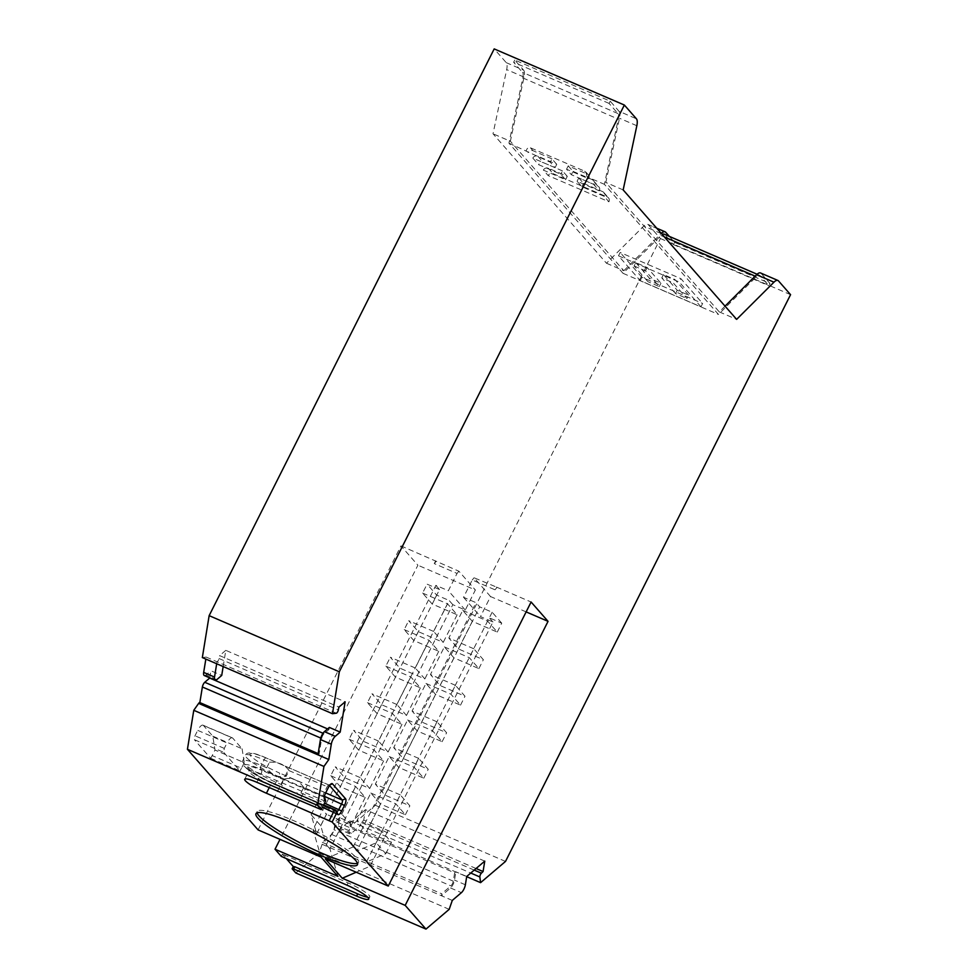 <?xml version="1.0" encoding="UTF-8"?>
<svg xmlns="http://www.w3.org/2000/svg" width="978" height="978" viewBox="0 0 978 978"><rect width="100%" height="100%" fill="white"/><g stroke="black" fill="none" stroke-linecap="round" stroke-linejoin="round"><path stroke-width="0.73" stroke-dasharray="4.89 3.67" d="M357.471 863.281A56.7 8.765 -153.3 0 0 358.498 862.4A56.7 8.765 -153.3 0 0 356.567 857.987A56.7 8.765 -153.3 0 0 302.667 824.723A56.7 8.765 -153.3 0 0 257.202 811.459A56.7 8.765 -153.3 0 0 257.116 812.804M216.688 663.756L217.018 661.739A2.518 0.892 113.3 0 0 218.449 660.138A2.518 0.892 113.3 0 0 219.023 658.524L219.622 655.615L338.938 707.082M317.96 754.845A2.518 0.892 -66.7 0 1 319.134 754.038L321.689 738.463A3.79 1.333 -66.7 0 1 322.593 735.774A3.79 1.333 -66.7 0 1 324.073 733.732L329.011 729.515L327.606 728.916M212.788 736.153L242.079 748.781L232.727 738.109L203.436 725.48L212.788 736.153L215.001 750.004A8.203 2.885 113.3 0 1 214.977 750.04L212.177 755.615L241.468 768.243L244.268 762.681L215.001 750.004M203.436 725.48A8.203 2.885 113.3 0 0 203.045 725.187A8.203 2.885 113.3 0 0 197.715 730.358L227.006 742.987L224.28 748.402L223.644 752.302L194.365 739.674L194.989 735.774L197.715 730.358M212.177 755.615A8.203 2.885 113.3 0 1 210.612 758.219L194.365 739.674M452.288 900.42L322.129 844.283A2.518 0.892 113.3 0 0 322.312 842.327L331.591 834.43A3.79 1.333 113.3 0 0 333.975 829.699L335.32 821.398L454.636 872.853L455.882 871.801L466.726 876.471M322.129 844.283L319.036 853.207L295.821 872.963M281.273 856.373L282.397 854.136L286.86 859.234M258.094 829.906L400.943 545.883L417.887 565.211L280.001 839.356M209.72 677.876L210.881 670.749L221.725 675.431M204.292 675.529A6.308 2.225 113.3 0 0 205.942 674.967L210.881 670.749M336.334 713.206L206.175 657.069L205.845 659.074M206.175 657.069L202.336 657.571M349.696 820.823L360.54 825.505L351.42 833.268A6.308 2.225 -66.7 0 1 349.769 833.831A6.308 2.225 -66.7 0 1 349.158 830.689L350.515 822.376L339.672 817.694L338.315 826.007A6.308 2.225 113.3 0 0 338.926 829.148A6.308 2.225 113.3 0 0 340.576 828.586L349.696 820.823L350.405 826.508L375.356 805.285L660.407 238.534L648.341 224.769A12.616 4.438 113.3 0 0 647.742 224.329A12.616 4.438 113.3 0 0 643.793 226.052L606.482 263.241L493.01 133.778L506.677 69.597A12.616 4.438 113.3 0 0 506.262 62.665L494.196 48.9M339.672 817.694L335.32 821.398M242.079 748.781L244.28 762.632A8.203 2.885 -66.7 0 1 244.268 762.681L214.977 750.04M210.612 758.219L239.903 770.847L223.644 752.302M449.195 909.344L319.036 853.207M367.642 897.217A18.924 2.922 -153.3 0 0 369.818 896.912A18.924 2.922 -153.3 0 0 348.119 882.938L282.397 854.136M284.085 858.036L285.209 855.811M337.936 876.374L329.953 848.941L452.814 604.673L465.284 610.052L475.369 590.003L417.887 565.211M400.943 545.883L458.902 571.213L475.369 590.003M435.65 560.846L434.256 563.609L457.044 573.438L448.352 590.724L435.87 585.345L313.009 829.613L321.004 857.046M506.262 62.665L523.609 70.147L514.746 60.037L610.199 101.199L619.062 111.309L636.421 118.803M523.609 70.147A12.616 4.438 -66.7 0 1 524.025 77.091L510.369 141.26L493.01 133.778M606.482 263.241L623.83 270.723L510.369 141.26M623.83 270.723L661.152 233.534A12.616 4.438 -66.7 0 1 661.287 233.412M669.307 236.37L674.563 242.373L770.016 283.547L761.153 273.424A12.616 4.438 113.3 0 0 760.542 272.972M790.566 294.671L660.407 238.534M505.516 861.422L375.356 805.285M350.405 826.508L466.702 876.667M239.903 770.847A8.203 2.885 113.3 0 0 241.468 768.243M232.727 738.109A8.203 2.885 113.3 0 0 232.336 737.828A8.203 2.885 113.3 0 0 227.006 742.987M224.28 748.402L194.989 735.774M313.009 829.613L316.689 833.806L311.126 814.698L320.711 825.64L326.285 844.747L329.953 848.941M526.14 611.898L490.553 596.556L480.467 616.605L492.949 621.984L370.087 866.251L356.212 872.229M370.087 866.251L366.408 862.058L385.797 853.708L376.2 842.767L356.823 851.117L479.685 606.849L476.005 602.656L463.535 597.277L472.227 579.991L495.002 589.807L496.396 587.044L531.103 602.02M325.344 858.916L353.144 846.924L356.823 851.117M353.144 846.924L476.005 602.656M319.745 809.429L323.938 801.068A3.154 1.112 113.3 0 0 324.745 797.987M465.284 610.052L448.352 590.724M457.044 573.438L458.902 571.213M326.285 844.747L449.134 600.48L452.814 604.673M434.256 563.609L436.127 561.384M435.87 585.345L439.55 589.538L316.689 833.806M514.746 60.037L513.633 62.262L522.496 72.372A10.098 3.557 113.3 0 1 522.827 77.922L508.939 143.143L623.01 273.302L660.945 235.515A10.098 3.557 113.3 0 1 662.216 234.476M674.563 242.373L673.439 244.598L664.575 234.488A10.098 3.557 113.3 0 0 664.099 234.133M725.04 306.151L719.282 311.896L605.822 182.434L619.477 118.252A12.616 4.438 113.3 0 0 619.062 111.309M610.199 101.199L609.086 103.423L617.949 113.546A10.098 3.557 -66.7 0 1 618.279 119.096L604.392 184.316L718.463 314.464L756.397 276.676A10.098 3.557 -66.7 0 1 759.551 275.295A10.098 3.557 -66.7 0 1 760.028 275.649L768.891 285.772L770.016 283.547M609.086 103.423L513.633 62.262M673.439 244.598L768.891 285.772M484.758 861.129L365.442 809.674L363.755 820.077L362.056 821.716A2.518 0.892 113.3 0 0 360.54 825.505L470.76 873.036M322.312 842.327L441.628 893.782A2.518 0.892 -66.7 0 1 441.445 895.738L450.565 887.975A6.308 2.225 113.3 0 0 454.525 880.102L455.882 871.801M365.442 809.674L350.515 822.376M490.553 596.556L474.085 577.766L496.396 587.044M324.317 797.107L323.584 796.275A3.154 1.112 -66.7 0 1 323.449 796.019A3.154 1.112 -66.7 0 1 324.183 792.583L326.994 787.009A3.154 1.112 -66.7 0 1 328.559 785.077A3.154 1.112 -66.7 0 1 329.036 785.028A3.154 1.112 -66.7 0 1 329.183 785.138L329.525 785.53M329.354 727.424L329.011 729.515M223.167 666.556L225.808 650.346L345.124 701.813M623.169 189.915L605.822 182.434M719.282 311.896L736.642 319.378M311.126 814.698L316.823 803.366L326.407 814.307L320.711 825.64M492.949 621.984L489.269 617.79L366.408 862.058M474.085 577.766L472.227 579.991M463.535 597.277L480.467 616.605M385.797 853.708L391.493 842.376L381.909 831.434L376.2 842.767M496.861 587.582L495.002 589.807M439.55 589.538L427.068 584.159L436.665 595.101L449.134 600.48M422.594 593.071L447.545 603.829L457.129 614.771L432.178 604.013L422.594 593.071L427.068 584.159M436.665 595.101L432.178 604.013M433.645 631.446L408.694 620.688L418.291 631.629L443.23 642.387L433.645 631.446L447.545 603.829M457.129 614.771L443.23 642.387M404.22 629.6L429.171 640.358L438.755 651.299L413.804 640.541L404.22 629.6L408.694 620.688M418.291 631.629L413.804 640.541M415.271 667.986L390.32 657.228L399.916 668.17L424.855 678.928L415.271 667.986L429.171 640.358M438.755 651.299L424.855 678.928M385.845 666.14L410.784 676.898L420.381 687.84L395.43 677.082L385.845 666.14L390.32 657.228M399.916 668.17L395.43 677.082M396.897 704.515L371.946 693.757L381.542 704.698L406.481 715.456L396.897 704.515L410.784 676.898M420.381 687.84L406.481 715.456M367.471 702.669L392.41 713.427L402.007 724.368L377.056 713.61L367.471 702.669L371.946 693.757M381.542 704.698L377.056 713.61M378.523 741.055L353.571 730.297L363.168 741.238L388.107 751.996L378.523 741.055L392.41 713.427M402.007 724.368L388.107 751.996M349.097 739.209L374.036 749.967L383.633 760.908L358.681 750.15L349.097 739.209L353.571 730.297M363.168 741.238L358.681 750.15M360.149 777.583L335.197 766.825L344.794 777.767L369.733 788.525L360.149 777.583L374.036 749.967M383.633 760.908L369.733 788.525M330.723 775.737L355.662 786.495L365.259 797.437L340.307 786.679L330.723 775.737L335.197 766.825M344.794 777.767L340.307 786.679M365.259 797.437L351.359 825.065L326.407 814.307M316.823 803.366L341.774 814.124L355.662 786.495M623.01 273.302L718.463 314.464M508.939 143.143L550.272 162.214L555.064 167.678L532.827 158.094L538.585 164.659L560.822 174.243L565.614 179.707L543.377 170.123L548.169 175.588L608.915 201.786L604.123 196.321L581.886 186.725L577.093 181.26L599.331 190.844L593.573 184.292L571.335 174.695L566.543 169.231L588.78 178.815L587.032 176.822L604.392 184.316M700.969 306.823L679.233 282.019L618.487 255.82L640.223 280.625L700.969 306.823L702.644 303.473L680.908 278.681L679.233 282.019M587.032 176.822L585.92 172.116L584.685 171.199L530.455 147.8C528.426 147.226 527.044 148.167 526.298 150.624M454.636 872.853L453.279 881.166A3.79 1.333 -66.7 0 1 450.907 885.885L441.628 893.782M476.078 868.513L363.755 820.077M225.808 650.346L219.622 655.615M351.359 825.065L341.774 814.124M370.845 793.048L395.797 803.806L405.393 814.747L380.442 803.989L370.845 793.048L356.958 820.676L366.542 831.618L380.442 803.989M391.493 842.376L366.542 831.618M400.283 794.894L375.332 784.136L384.916 795.077L409.868 805.835L400.283 794.894L395.797 803.806M405.393 814.747L409.868 805.835M389.232 756.52L414.171 767.278L423.767 778.219L398.816 767.449L389.232 756.52L375.332 784.136M384.916 795.077L398.816 767.449M418.657 758.366L393.706 747.608L403.291 758.549L428.242 769.307L418.657 758.366L414.171 767.278M423.767 778.219L428.242 769.307M407.606 719.979L432.545 730.737L442.142 741.679L417.19 730.921L407.606 719.979L393.706 747.608M403.291 758.549L417.19 730.921M437.032 721.825L412.08 711.067L421.677 722.009L446.616 732.766L437.032 721.825L432.545 730.737M442.142 741.679L446.616 732.766M425.98 683.451L450.919 694.209L460.516 705.15L435.565 694.38L425.98 683.451L412.08 711.067M421.677 722.009L435.565 694.38M455.406 685.297L430.454 674.539L440.051 685.48L464.99 696.238L455.406 685.297L450.919 694.209M460.516 705.15L464.99 696.238M444.354 646.91L469.293 657.668L478.89 668.61L453.939 657.852L444.354 646.91L430.454 674.539M440.051 685.48L453.939 657.852M473.78 648.756L448.829 637.998L458.425 648.94L483.364 659.698L473.78 648.756L469.293 657.668M478.89 668.61L483.364 659.698M462.728 610.382L487.667 621.14L497.264 632.081L472.313 621.311L462.728 610.382L448.829 637.998M458.425 648.94L472.313 621.311M497.264 632.081L501.738 623.169L489.269 617.79M501.738 623.169L492.154 612.228L479.685 606.849M381.909 831.434L356.958 820.676M492.154 612.228L487.667 621.14M588.78 178.815A3.79 3.496 -41.2 0 0 587.203 174.072L568.218 165.881L566.543 169.231M568.218 165.881L573.022 171.358L571.335 174.695M573.022 171.358L591.996 179.536A3.79 3.496 138.8 0 1 593.573 184.292M599.331 190.844A3.79 3.496 -41.2 0 0 597.754 186.101L578.768 177.923L577.093 181.26M578.768 177.923L583.56 183.387L581.886 186.725M583.56 183.387L602.546 191.578A3.79 3.496 138.8 0 1 604.123 196.321M608.915 201.786A3.79 3.496 -41.2 0 0 607.338 197.043L553.108 173.656A3.79 3.496 -41.2 0 0 548.169 175.588M543.377 170.123A3.79 3.496 138.8 0 1 548.316 168.179L567.301 176.37L565.614 179.707M567.301 176.37L562.497 170.905L560.822 174.243M562.497 170.905L543.524 162.715A3.79 3.496 -41.2 0 0 538.585 164.659M532.827 158.094A3.79 3.496 138.8 0 1 537.766 156.15L556.751 164.341L555.064 167.678M556.751 164.341L551.959 158.864L550.272 162.214M551.959 158.864L532.973 150.685A3.79 3.496 -41.2 0 0 528.034 152.617M618.487 255.82L620.174 252.483L680.908 278.681M640.223 280.625L641.91 277.275L702.644 303.473M641.91 277.275L620.174 252.483M303.73 787.412C298.51 780.016 292.006 777.204 284.207 778.989L281.407 784.564C285.332 790.505 291.835 793.305 300.931 792.987L303.73 787.412L324.439 796.349M269.5 762.217C278.596 761.899 285.111 764.71 289.023 770.64L286.224 776.214C278.412 777.999 271.908 775.187 266.701 767.791L269.5 762.217L264.072 759.882L261.273 765.444A3.154 1.112 113.3 0 0 260.674 769.148C247.678 763.842 242.458 763.133 244.989 767.033C250.356 772.155 259.952 777.84 273.779 784.099L336.689 811.227M635.81 262.63L649.551 278.314L660.945 283.229L647.204 267.544L635.81 262.63L634.135 265.967L647.876 281.652L649.551 278.314M688.61 295.148L674.857 279.476L663.475 274.561L677.216 290.246L688.61 295.148L686.923 298.498L673.182 282.813L674.857 279.476M634.135 265.967L645.517 270.882L659.27 286.566L647.876 281.652M659.27 286.566L660.945 283.229M645.517 270.882L647.204 267.544M663.475 274.561L661.788 277.899L673.182 282.813M677.216 290.246L675.541 293.583L686.923 298.498M675.541 293.583L661.788 277.899M284.207 778.989L278.779 776.654A3.154 1.112 113.3 0 0 279.378 772.962C265.551 766.703 255.955 761.006 250.588 755.896C248.057 751.996 253.29 752.705 266.273 758.011L329.183 785.138L330.099 784.784M273.779 784.099A3.154 1.112 113.3 0 0 273.926 784.209A3.154 1.112 113.3 0 0 275.979 782.229L278.779 776.654A29.022 4.487 26.7 0 1 246.48 757.51A29.022 4.487 26.7 0 1 245.502 755.224A29.022 4.487 26.7 0 1 264.072 759.882A3.154 1.112 113.3 0 1 266.126 757.901A3.154 1.112 113.3 0 1 266.273 758.011M219.023 658.524L338.339 709.991M322.997 733.268L324.073 733.732M216.786 679.649L205.942 674.967M524.025 77.091L506.677 69.597M661.152 233.534L643.793 226.052M665.7 232.263L648.341 224.769M761.153 273.424L778.5 280.918M351.42 833.268L340.576 828.586M349.158 830.689L338.315 826.007M348.119 882.938L346.994 885.163M269.231 787.645L270.625 784.882L322.471 807.241M256.835 782.29L261.028 773.94A18.924 2.922 -153.3 0 0 248.913 770.896A18.924 2.922 -153.3 0 0 270.625 784.882A3.154 1.112 113.3 0 1 272.666 782.889L323.657 804.882M325.478 801.275L261.028 773.94A3.154 1.112 -66.7 0 0 261.639 770.236L324.549 797.376M636.837 125.734L619.477 118.252M450.565 887.975L461.408 892.657M465.369 884.784L454.525 880.102M289.023 770.64L328.522 787.217M325.723 792.791L286.224 776.214M260.674 769.148L323.584 796.275L324.268 798.329M335.735 810.139L272.825 782.999A3.154 1.112 113.3 0 0 272.666 782.889C261.138 778.464 246.774 768.036 248.999 768.867L248.913 770.896L244.72 779.258M272.825 782.999C261.016 777.657 252.825 772.803 248.241 768.439C246.077 765.102 250.539 765.713 261.639 770.236M664.575 234.488L760.028 275.649M756.397 276.676L755.163 276.151M664.465 237.031L660.945 235.515M522.827 77.922L618.279 119.096M617.949 113.546L522.496 72.372M474.22 870.102L362.056 821.716M331.591 834.43L450.907 885.885M453.279 881.166L333.975 829.699M325.65 792.913L279.378 772.962M321.689 738.463L320.772 738.06M587.203 174.072L584.685 171.199M597.754 186.101L591.996 179.536M607.338 197.043L602.546 191.578M548.316 168.179L553.108 173.656M537.766 156.15L543.524 162.715M530.455 147.8L532.973 150.685M266.701 767.791L261.273 765.444A29.022 4.487 -153.3 0 0 242.703 760.798A29.022 4.487 -153.3 0 0 275.979 782.229L281.407 784.564M300.931 792.987L324.525 803.158M358.498 862.4L357.459 864.674M647.742 224.329L656.727 228.204M349.769 833.831L338.926 829.148M203.045 725.187L232.336 737.828M369.818 896.912L368.706 899.149M257.202 811.459L256.004 813.635M328.559 785.077L331.346 783.733M323.449 796.019L324.378 798.965M757.094 274.243L759.551 275.295M585.92 172.116L588.377 174.915M593.169 180.392L598.915 186.957M603.719 192.421L608.512 197.886M329.036 785.028L266.126 757.901C253.779 752.363 246.908 751.471 245.502 755.224L242.703 760.798L243.498 765.676L252.825 773.158L273.926 784.209L336.848 811.349"/><path stroke-width="1.47" d="M257.899 818.146A56.785 8.778 -153.3 0 0 312.153 851.593A56.785 8.778 -153.3 0 0 357.459 864.674A56.785 8.778 -153.3 0 0 355.515 860.249A56.785 8.778 -153.3 0 0 301.542 826.936A56.785 8.778 -153.3 0 0 256.004 813.635A56.785 8.778 -153.3 0 0 257.899 818.146M257.116 812.804A56.7 8.765 -153.3 0 0 259.097 815.958A56.7 8.765 -153.3 0 0 309.647 847.633A56.7 8.765 -153.3 0 0 357.471 863.281M339.317 671.788L624.355 105.037L494.196 48.9L209.145 615.651L339.317 671.788L332.496 713.708L336.334 713.206A2.518 0.892 -66.7 0 0 337.765 711.593A2.518 0.892 -66.7 0 0 338.339 709.991L338.938 707.082L345.124 701.813L340.197 732.106L329.354 727.424L324.403 731.642A6.308 2.225 113.3 0 0 321.958 735.04A6.308 2.225 113.3 0 0 320.442 739.515L317.96 754.845L328.804 759.527L323.938 766.434L317.593 805.432L321.273 809.625L256.835 782.29A18.924 2.922 -153.3 0 0 244.72 779.258A18.924 2.922 -153.3 0 0 266.419 793.231L332.141 822.033L388.254 886.044L325.344 858.916L342.276 878.244L405.185 905.383L425.98 929.1L449.195 909.344L452.288 900.42L461.408 892.657A6.308 2.225 113.3 0 0 465.369 884.784L466.726 876.471L484.758 861.129L483.071 871.532L481.372 873.183L474.22 870.102M340.197 732.106L335.258 736.324A6.308 2.225 113.3 0 0 332.801 739.723A6.308 2.225 113.3 0 0 331.297 744.197L328.804 759.527M327.606 728.916L209.695 678.06L204.757 682.277A3.79 1.333 113.3 0 0 203.29 684.319A3.79 1.333 113.3 0 0 202.373 686.996L199.842 702.595A2.518 0.892 113.3 0 0 199.818 702.583A2.518 0.892 113.3 0 0 198.644 703.39L317.96 754.845M425.98 929.1L295.821 872.963L292.141 868.77L293.266 866.545L294.794 866.752L357.704 893.88A18.924 2.922 -153.3 0 0 367.642 897.217M286.86 859.234L293.266 866.545M280.001 839.356L275.026 849.234L281.273 856.373L346.994 885.163A18.924 2.922 -153.3 0 1 368.706 899.149A18.924 2.922 -153.3 0 1 356.591 896.105L357.704 893.88M198.644 703.39L193.778 710.297L187.434 749.295L258.094 829.906L321.004 857.046L337.936 876.374L275.026 849.234M205.845 659.074L203.681 672.387A6.308 2.225 113.3 0 0 204.292 675.529L215.136 680.211A6.308 2.225 -66.7 0 1 214.524 677.069L216.688 663.756M209.145 615.651L202.336 657.571L332.496 713.708M294.794 866.752L293.669 868.977L292.141 868.77M293.669 868.977L356.591 896.105M187.434 749.295L317.593 805.432M193.778 710.297L323.938 766.434M223.167 666.556L221.725 675.431L216.786 679.649A6.308 2.225 -66.7 0 1 215.136 680.211M466.702 876.667L480.577 882.657L505.516 861.422L790.566 294.671L778.5 280.918A12.616 4.438 113.3 0 0 777.901 280.466A12.616 4.438 113.3 0 0 773.953 282.19L736.642 319.378L623.169 189.915L636.837 125.734A12.616 4.438 113.3 0 0 636.421 118.803L624.355 105.037M661.287 233.412A12.616 4.438 -66.7 0 1 665.089 231.81A12.616 4.438 -66.7 0 1 665.7 232.263L669.307 236.37M321.273 809.625L325.478 801.275L324.635 799.442A5.685 1.993 -66.7 0 1 324.378 798.965A5.685 1.993 -66.7 0 1 325.723 792.791L328.522 787.217A5.685 1.993 -66.7 0 1 331.346 783.733A5.685 1.993 -66.7 0 1 332.483 783.855L345.589 798.806A5.685 1.993 -66.7 0 1 344.5 805.456L341.701 811.019A5.685 1.993 -66.7 0 1 337.74 814.393L336.346 813.672L332.141 822.033M388.254 886.044L531.103 602.02L548.047 621.348L405.185 905.383M470.76 873.036L479.856 876.96A2.518 0.892 -66.7 0 1 481.372 873.183M479.856 876.96L480.577 882.657M356.212 872.229L342.276 878.244M548.047 621.348L526.14 611.898M329.525 785.53L342.288 800.09A3.154 1.112 -66.7 0 1 341.689 803.794L338.889 809.356A3.154 1.112 -66.7 0 1 336.848 811.349A3.154 1.112 -66.7 0 1 336.689 811.227L335.735 810.139A3.154 1.112 113.3 0 0 335.576 810.029A3.154 1.112 113.3 0 0 333.535 812.009L329.329 820.359M757.094 274.243L664.099 234.133A10.098 3.557 113.3 0 0 662.216 234.476M777.901 280.466L760.542 272.972A12.616 4.438 113.3 0 0 756.605 274.708L725.04 306.151M324.745 797.987A3.154 1.112 113.3 0 0 324.684 797.645A3.154 1.112 113.3 0 0 324.549 797.376L324.317 797.107M318.156 753.622L199.842 702.595L318.156 753.622M483.071 871.532L476.078 868.513M335.258 736.324L324.403 731.642M204.757 682.277L322.997 733.268M214.524 677.069L203.681 672.387M336.346 813.672L322.471 807.241M266.419 793.231L269.231 787.645M756.605 274.708L773.953 282.19M336.787 813.305L335.735 810.139M337.74 814.393L336.689 811.227M324.525 803.158L341.701 811.019M344.5 805.456L324.439 796.349M325.65 792.913L342.288 800.09L345.589 798.806M332.483 783.855L330.099 784.784M324.268 798.329L324.635 799.442M325.588 800.542L324.549 797.376M331.297 744.197L320.442 739.515M755.163 276.151L664.465 237.031M320.772 738.06L202.373 686.996M656.727 228.204L665.089 231.81M325.625 800.591L324.684 797.645M323.657 804.882L335.576 810.029"/></g></svg>
